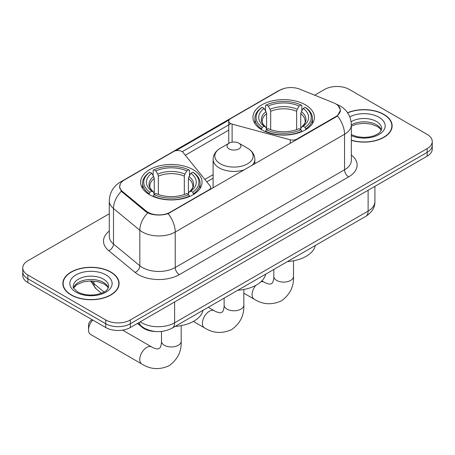 <?xml version="1.0" encoding="UTF-8"?>
<svg xmlns="http://www.w3.org/2000/svg" width="455" height="455" viewBox="0 0 455 455"><rect width="100%" height="100%" fill="white"/><g stroke="black" fill="none" stroke-linecap="round" stroke-linejoin="round"><path stroke-width="0.68" d="M296.814 139.577L296.814 139.111A5.796 3.35 180 0 1 290.262 139.782L232.107 124.124A5.796 3.35 180 0 1 230.457 123.453A5.796 3.35 180 0 1 228.763 121.087A5.796 3.35 180 0 1 230.457 118.721L279.836 90.215A15.652 9.037 0 0 1 299.885 89.203L333.64 102.847A15.652 9.037 0 0 1 335.733 103.859A15.652 9.037 0 0 1 340.317 110.252L340.317 111.634M193.062 169.664A30.73 17.739 0 0 0 159.574 165.813A30.73 17.739 0 0 0 140.606 182.205A30.73 17.739 0 0 0 149.604 194.751A30.73 17.739 0 0 0 183.092 198.596A30.73 17.739 0 0 0 202.065 182.205A30.73 17.739 0 0 0 193.062 169.664M305.396 104.809A30.73 17.739 0 0 0 271.908 100.965A30.73 17.739 0 0 0 252.935 117.35A30.73 17.739 0 0 0 261.938 129.897A30.73 17.739 0 0 0 295.426 133.742A30.73 17.739 0 0 0 314.394 117.35A30.73 17.739 0 0 0 305.396 104.809M170.102 212.269L209.021 189.798A5.796 3.35 180 0 0 210.722 187.432A5.796 3.35 180 0 0 210.176 186.015L183.058 152.442A5.796 3.35 180 0 0 173.708 151.487L124.329 179.998A15.652 9.037 0 0 0 119.745 186.385A15.652 9.037 0 0 0 122.571 191.572L146.214 211.057A15.652 9.037 0 0 0 170.102 212.269L170.102 212.73M296.814 139.111L335.733 116.645A15.652 9.037 0 0 0 340.317 110.252M155.815 331.536A17.392 10.044 180 0 1 142.131 327.259L137.473 323.42M351.34 140.362A28.119 16.232 0 0 0 392.142 125.876A28.119 16.232 0 0 0 383.906 114.393A28.119 16.232 0 0 0 347.575 112.709M110.861 272.033A28.119 16.232 0 0 0 80.216 268.513A28.119 16.232 0 0 0 62.858 283.51A28.119 16.232 0 0 0 71.094 294.994A28.119 16.232 0 0 0 101.738 298.514A28.119 16.232 0 0 0 119.102 283.51A28.119 16.232 0 0 0 110.861 272.033M63.148 284.972A28.119 16.232 0 0 0 63.052 285.404M338.076 105.588L340.522 110.156L337.456 115.888L335.938 116.992L168.14 213.645C161.935 215.516 155.729 215.516 149.524 213.645L146.01 211.865L121.314 191.305L119.54 186.795L120.342 183.917M109.297 213.765L27.846 260.789A17.392 10.044 0 0 0 22.75 267.893L22.75 275.463A17.392 10.044 0 0 0 27.846 282.566L105.736 327.537L105.736 323.75A17.392 10.044 0 0 0 130.335 323.75L427.154 152.385A17.392 10.044 0 0 0 432.25 145.281A17.392 10.044 0 0 1 427.154 152.385L130.335 323.75A17.392 10.044 0 0 1 105.736 323.75L27.846 278.779L105.736 323.75L105.736 319.962A17.392 10.044 0 0 0 130.335 319.962L427.154 148.597A17.392 10.044 0 0 0 432.25 141.494A17.392 10.044 0 0 0 427.154 134.396L349.264 89.425A17.392 10.044 0 0 0 324.665 89.425L314.684 95.186M22.75 271.68A17.392 10.044 0 0 0 27.846 278.779A17.392 10.044 0 0 1 22.75 271.68M175.88 150.696L229.087 119.978M182.25 151.703L230.457 123.868M22.75 267.893A17.392 10.044 0 0 0 27.846 274.991L105.736 319.962M118.909 285.404A28.119 16.232 0 0 0 118.812 284.972M391.948 127.77A28.119 16.232 0 0 0 391.852 127.337M105.736 327.537A17.392 10.044 0 0 0 130.335 327.537L427.154 156.173A17.392 10.044 0 0 0 432.25 149.069L432.25 141.494M351.34 140.174A27.829 16.067 0 0 0 391.852 125.876A27.829 16.067 0 0 0 383.701 114.512A27.829 16.067 0 0 0 347.683 112.868M71.298 294.874A27.829 16.067 0 0 0 101.63 298.355A27.829 16.067 0 0 0 118.812 283.51A27.829 16.067 0 0 0 110.656 272.153A27.829 16.067 0 0 0 80.33 268.666A27.829 16.067 0 0 0 63.148 283.51A27.829 16.067 0 0 0 71.298 294.874M261.386 129.573L262.211 127.372A27.596 15.931 0 0 1 262.211 107.329L264.105 108.426A24.928 14.395 0 0 0 264.105 126.28L265.982 127.343L266.584 129.578M266.584 128.668L266.584 113.682L265.982 111.657L264.105 108.426M265.487 110.804L265.487 105.435L266.311 104.963A27.596 15.931 0 0 1 301.022 104.963L299.123 106.06A24.928 14.395 0 0 0 268.205 106.06L270.082 109.291L270.685 111.31L270.685 129.641M296.649 129.641L296.649 111.31L297.251 109.291L299.123 106.06M287.497 261.551A31.89 18.41 0 0 0 315.321 245.49M265.487 131.165A28.756 16.602 0 0 0 301.847 131.165L301.022 129.738A27.596 15.931 0 0 1 266.311 129.738L265.487 131.654M301.847 131.654L301.847 131.165M262.211 107.329L261.386 107.801A28.756 16.602 0 0 0 254.908 118.3A28.756 16.602 0 0 0 261.386 128.793M301.022 104.963L301.847 105.435L301.847 110.804M266.311 129.738L268.205 128.646A24.928 14.395 0 0 0 299.123 128.646L301.022 129.738M264.105 126.28L262.211 127.372M268.205 106.06L266.311 104.963M265.982 111.657A22.301 12.877 0 0 0 265.982 127.343L266.084 127.411C262.916 124.346 261.625 122.27 262.216 121.172A21.453 12.387 0 0 1 266.584 113.682M305.948 128.793A28.756 16.602 0 0 0 312.426 118.3A28.756 16.602 0 0 0 305.948 107.801L305.123 107.329A27.596 15.931 0 0 1 305.123 127.372L305.948 129.573M305.123 127.372L303.223 126.28A24.928 14.395 0 0 0 303.223 108.426L305.123 107.329M303.223 108.426L301.352 111.657L300.744 113.682L300.744 128.668L301.352 127.343L303.223 126.28M300.744 113.682A21.453 12.387 0 0 1 305.117 121.172C305.703 122.276 304.412 124.357 301.244 127.411L301.352 127.343A22.301 12.877 0 0 0 301.352 111.657M300.744 129.578L300.744 128.668M92.763 320.047A9.856 5.693 120 0 0 88.52 329.909L88.52 325.171A4.061 2.343 -60 0 1 91.392 320.201L92.211 319.728L91.392 320.201M88.52 329.909A9.856 5.693 120 0 0 90.562 334.419L141.806 364.006A9.856 5.693 -60 0 1 140.299 356.106A9.856 5.693 -60 0 1 146.737 347.421A9.856 5.693 -60 0 1 151.663 346.932C152.215 347.421 155.991 349.133 158.164 348.945L159.972 347.904C161.218 346.118 161.627 341.989 161.48 341.267A9.856 5.693 180 0 0 164.363 345.294A9.856 5.693 180 0 0 178.303 345.294A9.856 5.693 180 0 0 181.192 341.267C181.613 351.47 177.569 359.621 169.055 365.729C159.517 370.046 150.434 369.471 141.806 364.006M149.052 194.421L149.877 192.226A27.596 15.931 0 0 1 149.877 172.183L151.777 173.281A24.928 14.395 0 0 0 151.777 191.134L153.648 192.198L154.256 194.433M154.256 193.523L154.256 178.536L153.648 176.512L151.777 173.281M153.153 175.658L153.153 170.289L153.978 169.817A27.596 15.931 0 0 1 188.688 169.817L186.795 170.915A24.928 14.395 0 0 0 155.877 170.915L157.749 174.146L158.351 176.165L158.351 194.495M184.315 194.495L184.315 176.165L184.918 174.146L186.795 170.915M175.169 326.406A31.89 18.41 0 0 0 202.993 310.344M153.153 196.02A28.756 16.602 0 0 0 189.513 196.02L188.688 194.592A27.596 15.931 0 0 1 153.978 194.592L153.153 196.509M189.513 196.509L189.513 196.02M149.877 172.183L149.052 172.655A28.756 16.602 0 0 0 142.574 183.155A28.756 16.602 0 0 0 149.052 193.648M188.688 169.817L189.513 170.289L189.513 175.658M153.978 194.592L155.877 193.5A24.928 14.395 0 0 0 186.795 193.5L188.688 194.592M151.777 191.134L149.877 192.226M155.877 170.915L153.978 169.817M153.648 176.512A22.301 12.877 0 0 0 153.648 192.198L153.756 192.266C150.588 189.2 149.297 187.124 149.883 186.027A21.453 12.387 0 0 1 154.256 178.536M193.614 193.648A28.756 16.602 0 0 0 200.092 183.155A28.756 16.602 0 0 0 193.614 172.655L192.789 172.183A27.596 15.931 0 0 1 192.789 192.226L193.614 194.421M192.789 192.226L190.895 191.134A24.928 14.395 0 0 0 190.895 173.281L192.789 172.183M190.895 173.281L189.018 176.512L188.415 178.536L188.415 193.523L189.018 192.198L190.895 191.134M188.415 178.536A21.453 12.387 0 0 1 192.783 186.027C193.369 187.13 192.078 189.212 188.916 192.266L189.018 192.198A22.301 12.877 0 0 0 189.018 176.512M188.415 194.433L188.415 193.523M251.979 165.466A20.873 12.052 0 0 0 254.851 159.364C254.698 154.717 252.258 150.992 247.537 148.188L238.898 143.2A6.956 4.015 0 0 0 229.058 143.2A6.956 4.015 0 0 0 229.058 148.882A6.956 4.015 0 0 0 238.898 148.882A6.956 4.015 0 0 0 238.898 143.2L247.537 148.188A19.173 11.068 0 0 1 247.537 163.84A19.173 11.068 0 0 1 220.419 163.84A19.173 11.068 0 0 1 220.419 148.188C215.698 150.992 213.258 154.717 213.105 159.364A20.873 12.052 0 0 0 219.219 167.884A20.873 12.052 0 0 0 244.545 169.755M237.811 290.239A31.89 18.41 0 0 0 265.635 274.177M209.021 190.264L209.021 189.798M122.571 191.572L122.571 192.545M146.214 211.057L146.214 212.03M335.733 116.645L335.733 117.106M142.131 326.741L142.131 327.259M290.262 143.359L290.262 139.782M232.107 142.17L232.107 124.124M351.34 155.007A28.989 16.738 180 0 1 348.644 176.881L179.327 274.638A5.796 3.35 60 0 1 175.226 267.534L344.549 169.783A23.194 13.388 0 0 0 351.34 160.314L351.34 124.806A23.194 13.388 180 0 1 344.549 134.276A20.293 11.716 -120 0 0 337.456 115.888M179.327 274.638A28.989 16.738 180 0 1 138.331 274.638A28.989 16.738 180 0 1 135.084 272.403L108.745 250.682A28.989 16.738 180 0 1 109.297 231.043M142.432 267.534A23.194 13.388 0 0 0 175.226 267.534L175.226 232.033A23.194 13.388 180 0 1 142.432 232.033A23.194 13.388 180 0 1 139.833 230.241L113.494 208.526A23.194 13.388 180 0 1 109.297 200.848L109.297 236.35A23.194 13.388 0 0 0 113.494 244.028L139.833 265.748A23.194 13.388 0 0 0 142.432 267.534M351.34 124.806C350.947 116.469 347.279 110.218 340.346 106.049L337.417 104.622A20.293 9.504 112 0 0 336.552 104.371M168.14 213.645A20.293 11.716 60 0 1 175.226 232.033L344.549 134.276L344.549 169.783A5.796 3.35 60 0 0 348.644 176.881M122.48 181.283A20.293 11.716 -120 0 0 120.296 182.091C113.358 186.254 109.695 192.505 109.297 200.848M120.296 182.091L278.335 90.846A20.293 11.716 60 0 1 279.87 90.192M121.314 191.305A20.293 13.57 129.5 0 0 113.494 208.526L113.494 244.028A5.796 3.879 -50.5 0 1 108.745 250.682M147.738 212.94A20.293 13.57 129.5 0 0 139.833 230.241L139.833 265.748A5.796 3.879 -50.5 0 1 135.084 272.403M185.299 155.212L228.763 130.119M130.335 319.962L130.335 327.537M427.154 148.597L427.154 156.173M27.846 274.991L27.846 282.566M213.105 174.657L204.852 179.424M140.259 321.81A23.194 13.388 0 0 0 141.818 322.805A23.194 13.388 0 0 0 174.612 322.805L368.118 211.086A23.194 13.388 0 0 0 374.914 201.616C375.079 207.372 372.019 212.297 365.718 216.392L172.212 328.112A11.597 6.694 60 0 0 174.612 322.805L174.612 301.972M368.118 190.253L368.118 211.086A11.597 6.694 60 0 1 365.718 216.392M139.321 322.35A11.597 7.758 129.5 0 0 141.34 326.121L137.819 323.221M91.392 280.934A23.194 13.388 0 0 0 93.969 283.71L93.969 281.071M101.482 293.259L96.09 288.811A11.597 7.758 129.5 0 1 93.969 283.71L104.076 292.042M381.398 130.175A17.671 10.203 0 0 0 376.518 124.812A17.671 10.203 0 0 0 351.34 124.92M351.34 134.635L357.129 136.705L363.795 137.444L369.42 137L374.22 135.732L378.412 133.582L380.243 131.973L381.694 128.714A17.671 10.203 0 0 0 376.518 121.502A17.671 10.203 0 0 0 351.118 121.741M351.34 135.647A21.152 12.211 0 0 0 380.005 133.872A21.152 12.211 0 0 0 378.975 117.242A21.152 12.211 0 0 0 349.793 116.838M108.358 287.81A17.671 10.203 0 0 0 103.478 282.453A17.671 10.203 0 0 0 85.733 279.922A17.671 10.203 0 0 0 73.602 287.81M103.478 279.137A17.671 10.203 0 0 0 84.215 276.924A17.671 10.203 0 0 0 73.306 286.354C72.385 286.9 73.869 288.771 77.765 291.974C82.861 294.76 89.066 295.648 96.38 294.635C102.858 293.054 107.3 291.763 108.654 286.354A17.671 10.203 0 0 0 103.478 279.137M76.025 292.15A21.152 12.211 0 0 0 105.935 292.15A21.152 12.211 0 0 0 105.935 274.877A21.152 12.211 0 0 0 76.025 274.877A21.152 12.211 0 0 0 76.025 292.15M293.521 260.783L293.521 276.412A9.856 5.693 180 0 1 290.637 280.439A9.856 5.693 180 0 1 276.697 280.439A9.856 5.693 180 0 1 273.808 276.412C273.961 277.135 273.552 281.264 272.3 283.05L270.498 284.091C268.325 284.284 264.543 282.566 263.997 282.077L261.892 280.866M260.954 281.776A9.856 5.693 -60 0 1 263.997 282.077M293.521 276.412C293.941 286.616 289.898 294.766 281.389 300.874C271.851 305.191 262.768 304.617 254.14 299.151A9.856 5.693 -60 0 1 255.812 285.382M296.649 111.31A21.453 12.387 0 0 0 270.685 111.31M297.251 109.291A22.301 12.877 0 0 0 270.082 109.291M184.315 176.165A21.453 12.387 0 0 0 158.351 176.165M184.918 174.146A22.301 12.877 0 0 0 157.749 174.146M243.835 289.471L243.835 305.1A9.856 5.693 180 0 1 240.945 309.127A9.856 5.693 180 0 1 227.011 309.127A9.856 5.693 180 0 1 224.122 305.1C224.269 305.823 223.866 309.952 222.614 311.738L220.811 312.778C218.639 312.966 214.857 311.254 214.305 310.765L208.282 307.29M243.835 305.1C244.255 315.304 240.212 323.454 231.703 329.562C222.165 333.879 213.076 333.305 204.449 327.839A9.856 5.693 -60 0 1 202.941 319.939A9.856 5.693 -60 0 1 209.38 311.254A9.856 5.693 -60 0 1 214.305 310.765M228.763 143.37L228.763 121.087M119.745 186.385L119.745 188.307M210.722 189.28L210.722 187.432M278.335 90.846L283.641 88.6M337.417 104.622L336.154 104.115M213.105 178.189L206.798 181.829M172.212 328.112C162.879 332.798 153.551 332.798 144.218 328.112L141.34 326.121M374.914 201.616L374.914 186.334M96.09 288.811L90.573 280.934M381.313 130.369L380.243 128.771L377.235 126.405L371.018 124.061L364.006 123.294L356.527 124.181L351.34 126.109M391.852 128.202L391.852 125.876M108.273 288.009L107.204 286.411L104.195 284.045L97.979 281.702L90.966 280.934L83.487 281.821L76.508 284.853L73.687 288.009M118.812 285.837L118.812 283.51M63.148 285.837L63.148 283.51M254.14 299.151L243.835 293.202M254.908 123.606L254.908 118.3M312.426 123.606L312.426 118.3M273.808 269.457L273.808 276.412M181.192 325.638L181.192 341.267M142.574 188.461L142.574 183.155M200.092 188.461L200.092 183.155M151.663 346.932L122.566 330.131M161.48 331.456L161.48 341.267M204.449 327.839L193.369 321.44M254.851 163.806L254.851 159.364M213.105 187.904L213.105 159.364M229.058 143.2L220.419 148.188M224.122 298.144L224.122 305.1"/></g></svg>
